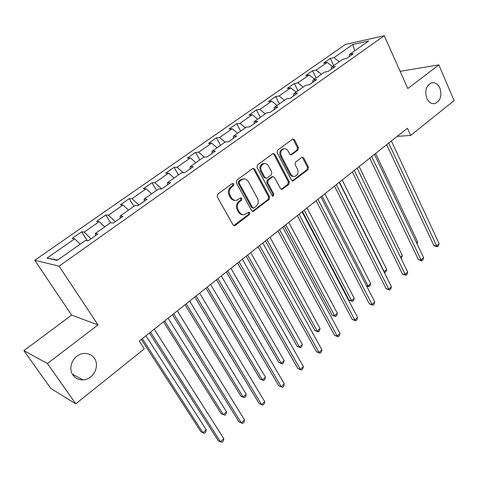 <?xml version="1.0" encoding="UTF-8"?>
<svg xmlns="http://www.w3.org/2000/svg" width="478" height="478" viewBox="0 0 478 478"><rect width="100%" height="100%" fill="white"/><g stroke="black" fill="none" stroke-linecap="round" stroke-linejoin="round"><path stroke-width="0.72" d="M233.844 183.881L232.284 183.48L217.711 194.205L217.215 196.811L233.031 224.905L234.614 225.694L235.248 225.407L249.426 214.532L249.761 212.752L248.662 212.196L244.491 214.676C242.358 214.998 240.667 214.144 239.418 212.118L238.134 209.8C236.724 206.598 237.237 203.861 239.681 201.596L241.521 200.21L241.856 198.418L240.721 197.85L236.64 200.276C234.435 200.635 232.678 199.768 231.382 197.665L230.073 195.317C228.645 192.066 229.165 189.318 231.633 187.059L233.503 185.685L233.844 183.881M235.068 200.336C233.103 200.407 231.555 199.511 230.432 197.641L229.123 195.293C227.695 192.054 228.215 189.306 230.683 187.059L232.547 185.679L232.888 183.881L232.41 183.397M233.766 225.592L248.458 214.479L248.793 212.704L248.411 212.286M242.884 214.7C241.008 214.73 239.532 213.851 238.462 212.065L237.172 209.752C235.768 206.556 236.281 203.825 238.719 201.567L240.559 200.18L240.894 198.394L240.47 197.946M426.8 98.337C428.838 102.447 431.598 104.174 435.076 103.523C440.513 100.798 442.12 95.66 439.891 88.095C437.854 83.907 435.052 82.156 431.485 82.861C426.095 85.646 424.53 90.808 426.8 98.337M72.997 375.081C75.434 378.391 78.756 379.992 82.951 379.89C93.031 379.801 100.207 366.154 94.393 358.345C91.89 354.861 88.412 353.23 83.973 353.451C74.09 353.786 67.117 367.391 72.997 375.081M298.009 150.002L298.463 147.553L294.502 139.797L292.906 138.961L277.581 150.134L277.115 152.625L291.508 180.164L293.02 180.971L308.041 169.606L308.489 167.175L303.793 157.979L302.257 157.16L301.791 157.387L295.553 162.09L295.099 164.546L297.465 169.128C298.666 172.624 297.812 175.026 294.896 176.34C293.187 176.627 291.825 175.91 290.821 174.183L281.381 156.061C280.15 152.596 280.974 150.188 283.836 148.831C285.641 148.491 287.069 149.232 288.126 151.054L289.692 154.089L291.269 154.914L298.009 150.002L296.981 150.062L297.436 147.618L293.48 139.875L292.62 139.074M407.812 88.555L438.84 64.883L454.1 100.625L410.68 135.417L407.411 128.235L139.259 341.065L144.308 348.874L75.751 403.814L47.412 363.525L98.014 324.921L59.069 266.162L384.24 35.725L407.812 88.555M254.702 169.158L253.041 168.328L252.539 168.567L236.789 180.164L236.299 182.733L251.655 210.655L253.215 211.449L269.144 199.422L269.616 196.912L254.702 169.158L253.722 169.188L252.838 168.399M257.475 164.934L272.783 153.665L273.255 153.438L274.88 154.274L289.321 181.837L288.861 184.305L281.984 189.419L280.455 188.619L274.557 177.493L272.98 176.681L272.466 176.926L268.158 180.164L267.692 182.674L273.894 194.283L273.183 196.213L272.101 195.651L257.003 167.461L257.475 164.934M59.069 266.162L34.739 260.283L345.51 44.4L384.24 35.725M333.734 65.582L330.322 58.412L323.552 63.132L327.161 62.403L316.149 70.099L312.576 70.78L305.627 75.626L309.176 74.968L297.872 82.861L294.364 83.483L287.23 88.454L290.714 87.868L279.104 95.976L275.663 96.52L268.331 101.629L271.749 101.115L259.817 109.45L256.447 109.916L248.919 115.168L252.259 114.726L239.998 123.294L236.706 123.683L228.968 129.078L232.224 128.719L219.617 137.527L216.415 137.831L208.456 143.376L211.629 143.113L198.657 152.171L195.55 152.38L187.364 158.087L190.435 157.913L177.093 167.234L174.076 167.348L165.657 173.221L168.632 173.144L154.896 182.745L151.986 182.751L143.31 188.798L146.178 188.828L132.03 198.711L129.233 198.615L120.307 204.841L123.055 204.984L108.476 215.166L105.799 214.951L96.598 221.368L99.227 221.631L84.2 232.123L81.654 231.788L72.166 238.403L74.664 238.785L47.011 258.102L57.133 260.385L85.448 240.446L88.137 240.858L97.948 233.933L95.206 233.569L95.612 235.582M330.322 58.412L333.955 57.659L352.836 44.466L368.693 40.959L349.555 54.432L353.421 53.638L346.514 58.513L342.672 59.284L331.505 67.147L335.311 66.418L328.213 71.425L324.431 72.13L312.959 80.208L316.699 79.551L309.409 84.702L305.693 85.329L293.898 93.634L297.573 93.055L290.074 98.349L286.43 98.898L274.306 107.436L277.903 106.935L270.19 112.378L266.622 112.844L254.153 121.627L257.666 121.215L249.725 126.819L246.248 127.196L233.413 136.236L236.843 135.913L228.669 141.679L225.281 141.966L212.071 151.269L215.405 151.042L206.986 156.981L203.694 157.166L190.089 166.744L193.321 166.625L184.651 172.743L181.461 172.827L167.443 182.698L170.568 182.686L161.63 188.989L158.553 188.959L144.105 199.135L147.11 199.236L137.891 205.743L134.933 205.588L120.038 216.086L122.918 216.313L113.406 223.023L110.579 222.742L95.206 233.569M332.497 66.448L327.161 62.403M321.497 74.198L316.149 70.099M331.505 67.147L331.123 69.376M314.53 79.103L309.176 74.968M303.237 87.062L297.872 82.861M312.959 80.208L312.63 82.425M296.079 92.099L290.714 87.868M284.482 100.266L279.104 95.976M293.898 93.634L293.623 95.839M277.132 105.447L271.749 101.115M265.206 113.842L259.817 109.45M274.306 107.436L274.091 109.623M257.654 119.159L252.259 114.726M245.399 127.793L239.998 123.294M254.153 121.627L253.997 123.802M237.632 133.26L232.224 128.719M225.036 142.133L219.617 137.527M233.413 136.236L233.33 138.393M217.048 147.762L211.629 143.113M204.357 157.131L198.657 152.171M212.071 151.269L212.053 153.408M195.866 162.681L190.435 157.913M183.313 172.779L177.093 167.234M190.089 166.744L190.148 168.865M174.064 178.031L168.632 173.144M161.689 188.947L154.896 182.745M167.443 182.698L167.581 184.789M151.622 193.841L146.178 188.828M138.835 205.08L132.03 198.711M144.105 199.135L144.326 201.202M128.498 210.123L123.055 204.984M115.282 221.702L108.476 215.166M120.038 216.086L120.342 218.129M104.67 226.907L99.227 221.631M91.005 238.833L84.2 232.123M80.101 244.21L74.664 238.785M57.581 260.068L47.011 258.102M98.014 324.921L71.64 315.098L23.9 350.637L47.412 363.525M23.9 350.637L50.71 388.339L75.751 403.814M438.84 64.883L400.128 71.324M71.64 315.098L34.739 260.283M397.152 136.379L410.68 135.417M354.736 50.788L352.836 44.466M339.284 61.668L333.955 57.659M349.555 54.432L349.125 56.673M87.384 240.745L81.654 231.788M110.657 222.754L105.799 214.951M133.906 206.317L129.233 198.615M156.503 190.399L151.986 182.751M178.449 174.942L174.076 167.348M199.78 159.921L195.55 152.38M220.513 145.318L216.415 137.831M240.679 131.115L236.706 123.683M260.301 117.295L256.447 109.916M279.397 103.851L275.663 96.52M297.985 90.76L294.364 83.483M316.089 78.004L312.576 70.78M252.396 211.36L268.152 199.392L268.624 196.894L253.722 169.188M239.478 181.276L239.137 183.068L252.575 207.56L253.669 208.121L255.981 206.478C258.359 204.243 258.867 201.543 257.499 198.382L248.417 181.682C247.114 179.525 245.345 178.647 243.111 179.041L239.478 181.276L238.516 181.281L238.175 183.068L239.137 183.068M253.209 208.097L251.601 207.518L238.175 183.068M243.601 178.957L242.143 179.053L240.458 179.842L241.42 179.836M238.516 181.281L240.458 179.842M281.201 189.342L287.852 184.305L288.306 181.843L273.882 154.328L273.004 153.528M272.532 176.687L271.468 176.938L267.166 180.176L266.7 182.68L272.896 194.265L273.894 194.283M272.478 196.07L272.896 194.265M268.373 165.824C267.304 164.008 265.846 163.273 264.011 163.613C261.024 164.988 260.163 167.443 261.436 170.975L264.89 177.44L266.491 178.258L267.011 178.013L271.325 174.775L271.791 172.271L268.373 165.824M264.226 163.566L263.019 163.649C260.038 165.024 259.178 167.473 260.45 170.999L261.436 170.975M265.923 178.264L263.904 177.452L260.45 170.999M290.516 154.866L296.981 150.062M283.962 148.801L282.827 148.897C279.965 150.247 279.146 152.655 280.371 156.115L281.381 156.061M293.701 176.388C292.058 176.585 290.761 175.856 289.805 174.201L280.371 156.115M292.249 180.893L307.007 169.63L307.456 167.204L302.759 158.021L301.976 157.268M141.351 339.41L200.885 431.7L202.983 432.781L206.281 429.847L145.939 335.765M142.325 338.633L202.983 432.781L204.447 433.289L205.761 432.118L206.281 429.847M149.453 332.975L218.201 440.614L220.454 441.774L150.522 332.132M223.829 438.714L223.262 441.057L221.917 442.275L220.454 441.774L223.829 438.714L154.274 329.151M163.518 321.814L221.177 413.691L223.334 414.677L226.542 411.821L168.101 318.175M164.593 320.959L223.334 414.677L224.72 415.233L225.998 414.091L226.542 411.821M185.052 304.719L240.924 396.166L243.135 397.063L246.26 394.284L189.641 301.08M186.229 303.787L243.135 397.063L244.443 397.66L240.924 396.166M246.26 394.284L245.692 396.555L244.443 397.66M172.474 314.703L238.97 421.841L241.282 422.899L173.651 313.771M244.569 419.923L243.971 422.259L242.663 423.448L241.282 422.899L244.569 419.923L177.296 310.879M194.815 296.969L259.16 403.587L261.532 404.549L196.1 295.954M264.722 401.657L264.107 403.994L262.828 405.147L261.532 404.549L264.722 401.657L199.631 293.151M262.828 405.147L259.16 403.587M205.994 288.103L260.146 379.108L262.41 379.92L265.451 377.22L210.577 284.464M207.261 287.093L262.41 379.92L263.647 380.56L260.146 379.108M265.451 377.22L264.86 379.478L263.647 380.56M226.357 271.94L278.865 362.491L281.172 363.232L284.135 360.597L230.934 268.307M227.713 270.865L281.172 363.232L282.343 363.907L278.865 362.491M284.135 360.597L283.526 362.856L282.343 363.907M246.17 256.214L297.095 346.311L299.449 346.974L302.335 344.405L250.741 252.587M247.604 255.073L299.449 346.974L300.554 347.685L297.095 346.311M302.335 344.405L301.708 346.658L300.554 347.685M216.51 279.755L278.794 385.836L281.219 386.708L217.884 278.662M284.32 383.9L283.681 386.23L282.444 387.353L281.219 386.708L284.32 383.9L221.32 275.937M282.444 387.353L278.794 385.836M237.578 263.031L297.896 368.568L300.369 369.357L239.048 261.866M303.393 366.62L302.729 368.944L301.522 370.038L300.369 369.357L303.393 366.62L242.388 259.219M301.522 370.038L297.896 368.568M258.06 246.779L316.49 351.76L319.005 352.465L259.614 245.543M321.945 349.8L321.27 352.119L320.093 353.188L319.005 352.465L321.945 349.8L262.852 242.973M320.093 353.188L316.49 351.76M265.451 240.912L314.865 330.543L317.261 331.129L320.075 328.631L270.016 237.285M266.963 239.711L317.261 331.129L318.3 331.875L314.865 330.543M320.075 328.631L319.424 330.878L318.3 331.875M277.963 230.976L334.594 335.395L337.151 336.022L279.6 229.679M340.013 333.429L339.314 335.741L338.173 336.781L337.151 336.022L340.013 333.429L282.749 227.175M338.173 336.781L334.594 335.395M284.225 226.01L332.186 315.169L334.618 315.689L337.36 313.251L288.778 222.395M285.808 224.756L334.618 315.689L335.604 316.466L332.186 315.169M337.36 313.251L336.697 315.492L335.604 316.466M297.322 215.614L352.22 319.453L354.819 320.009L299.037 214.252M357.61 317.482L356.893 319.794L355.781 320.804L354.819 320.009L357.61 317.482L302.102 211.82M355.781 320.804L352.22 319.453M302.508 211.497L349.071 300.184L351.545 300.638L354.216 298.26L307.055 207.888M304.157 210.189L351.545 300.638L352.471 301.445L349.071 300.184M354.216 298.26L353.535 300.495L352.471 301.445M316.161 200.664L369.398 303.93L372.033 304.414L317.942 199.248M374.752 301.953L374.017 304.253L372.936 305.233L372.033 304.414L374.752 301.953L320.923 196.876M372.936 305.233L369.398 303.93M322.035 195.998L368.048 285.958L370.659 283.633L324.855 193.757M366.429 285.701L368.048 285.958L368.92 286.788L366.596 286.035M370.659 283.633L369.96 285.862L368.92 286.788M334.492 186.109L386.14 288.796L388.805 289.214L336.345 184.645M391.458 286.812L390.711 289.106L389.654 290.062L388.805 289.214L391.458 286.812L339.243 182.339M389.654 290.062L386.14 288.796M339.458 182.172L384.151 271.629L386.696 269.365L342.206 179.985M383.852 271.594L384.975 272.49L384.252 272.394M386.696 269.365L385.991 271.588L384.975 272.49M352.34 171.943L402.464 274.037L405.159 274.396L354.252 170.425M407.74 272.054L406.981 274.336L405.953 275.274L405.159 274.396L407.74 272.054L357.078 168.184M405.953 275.274L402.464 274.037M400.462 257.122L402.351 255.443L359.121 166.565M402.351 255.443L401.634 257.654L400.994 258.222M369.727 158.146L418.381 259.65L421.106 259.942L371.699 156.581M423.627 257.66L422.851 259.936L421.847 260.851L421.106 259.942L423.627 257.66L374.453 154.394M421.847 260.851L418.381 259.65M416.553 242.812L417.635 241.85L375.618 153.468M417.635 241.85L417.001 243.75M386.666 144.703L433.905 245.608L436.659 245.847L388.692 143.095M439.121 243.619L438.332 245.889L437.352 246.779L436.659 245.847L439.121 243.619L391.374 140.962M437.352 246.779L433.905 245.608M230.683 187.059L231.633 187.059M229.123 195.293L230.073 195.317M230.432 197.641L231.382 197.665M240.559 200.18L241.521 200.21M238.719 201.567L239.681 201.596M237.172 209.752L238.134 209.8M238.462 212.065L239.418 212.118M248.458 214.479L249.426 214.532M234.292 225.329L235.248 225.407M232.547 185.679L233.503 185.685M268.624 196.894L269.616 196.912M268.152 199.392L269.144 199.422M252.832 211.127L253.812 211.174M251.601 207.518L252.575 207.56M273.882 154.328L274.88 154.274M288.306 181.843L289.321 181.837M287.852 184.305L288.861 184.305M281.512 189.157L282.522 189.169M271.468 176.938L272.466 176.926M267.166 180.176L268.158 180.164M266.7 182.68L267.692 182.674M263.904 177.452L264.89 177.44M290.72 154.741L291.735 154.687M289.805 174.201L290.821 174.183M302.759 158.021L303.793 157.979M307.456 167.204L308.489 167.175M307.007 169.63L308.041 169.606M292.518 180.732L293.54 180.72M293.48 139.875L294.502 139.797M297.436 147.618L298.463 147.553M433.456 103.702L435.076 103.523M72.453 374.22L82.951 379.89M233.862 225.634L234.614 225.694M252.545 211.413L253.215 211.449M242.143 179.053L243.111 179.041M281.423 189.413L281.984 189.419M271.982 176.699L272.98 176.681M272.765 196.201L273.183 196.213M263.019 163.649L264.011 163.613M290.797 154.938L291.269 154.914M282.827 148.897L283.836 148.831M292.494 180.971L293.02 180.971"/></g></svg>
